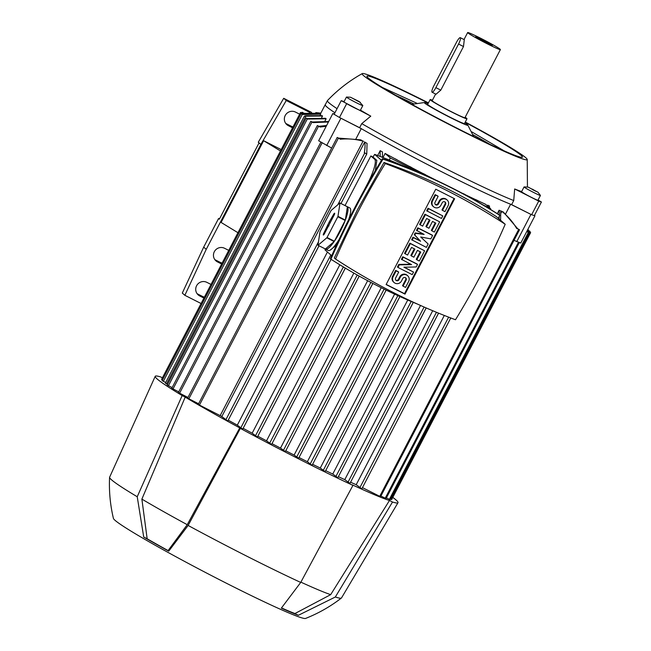 <?xml version="1.0" encoding="UTF-8"?>
<svg xmlns="http://www.w3.org/2000/svg" width="651" height="651" viewBox="0 0 651 651"><rect width="100%" height="100%" fill="white"/><g stroke="black" fill="none" stroke-linecap="round" stroke-linejoin="round"><path stroke-width="0.98" d="M413.71 103.843A74.605 3.914 27.5 0 0 395.979 95.453M489.983 144.384A74.605 3.914 27.5 0 0 472.935 134.667M464.822 122.917A24.608 1.294 -152.5 0 1 467.532 124.797A24.608 1.294 -152.5 0 1 467.866 125.138A24.608 1.294 -152.5 0 1 450.175 117.489A24.608 1.294 -152.5 0 1 424.428 102.524A24.608 1.294 -152.5 0 1 427.992 103.745M465.164 117.253A20.759 1.09 -152.5 0 1 466.987 118.767L464.505 123.527A20.759 1.09 -152.5 0 1 449.532 116.936A20.759 1.09 -152.5 0 1 427.674 104.355L430.156 99.595A20.759 1.09 -152.5 0 1 432.435 100.213M466.987 118.767A20.759 1.09 -152.5 0 1 452.014 112.167A20.759 1.09 -152.5 0 1 430.156 99.595M500.391 49.59A18.456 0.968 -152.5 0 1 487.086 43.731A18.456 0.968 -152.5 0 1 467.654 32.55A18.456 0.968 -152.5 0 1 480.959 38.409A18.456 0.968 -152.5 0 1 500.391 49.59L464.936 117.701A18.456 0.968 -152.5 0 1 451.631 111.834A18.456 0.968 -152.5 0 1 432.199 100.653L435.641 94.045M464.277 39.687L463.496 46.538L440.808 90.131L436.032 94.224M458.556 44.04A6.152 1.31 -63.2 0 0 460.371 37.709A6.152 1.31 -63.2 0 0 460.314 37.668A6.152 1.31 -63.2 0 0 456.514 42.266L433.826 85.859A6.152 1.31 -63.2 0 0 432.012 92.19A6.152 1.31 -63.2 0 0 432.069 92.23A6.152 1.31 -63.2 0 0 435.869 87.633L458.556 44.04L463.496 46.538M482.464 39.719A9.383 0.488 -152.5 0 1 492.335 45.415A9.383 0.488 -152.5 0 1 485.581 42.421A9.383 0.488 -152.5 0 1 475.702 36.757A9.383 0.488 -152.5 0 1 482.464 39.719M465.148 122.29A87.649 4.598 -152.5 0 1 521.077 155.337A87.649 4.598 -152.5 0 1 522.419 157.143A87.649 4.598 -152.5 0 1 450.915 125.073A87.649 4.598 -152.5 0 1 368.263 78.006A87.649 4.598 -152.5 0 1 366.92 76.2A87.649 4.598 -152.5 0 1 428.317 103.118M465.278 122.038A93.036 4.883 -152.5 0 1 525.764 157.705A93.036 4.883 -152.5 0 1 527.22 159.454A93.036 4.883 -152.5 0 1 460.111 130.078A93.036 4.883 -152.5 0 1 362.273 73.587A93.036 4.883 -152.5 0 1 428.448 102.866M505.599 213.919L510.628 204.251L531.558 214.7L511.613 204.626L513.737 200.541L514.664 188.969A107.863 5.656 27.5 0 0 521.663 191.557M513.737 200.541A111.411 5.843 -152.5 0 1 444.723 168.145A111.411 5.843 -152.5 0 1 361.753 123.625L359.629 127.71L339.553 117.53L361.256 128.654A111.484 5.843 27.5 0 0 442.607 172.238A111.484 5.843 27.5 0 0 510.628 204.251M534.333 215.603L534.935 215.806L534.398 215.481M320.748 114.194L302.674 114.511L301.104 113.632L302.536 114.307L320.65 114.006A111.484 5.843 27.5 0 0 320.748 114.194L320.137 115.365M322.514 116.016L304.342 116.212L305.571 115.756L322.131 115.683A111.484 5.843 27.5 0 0 322.318 115.845A111.484 5.843 27.5 0 0 322.514 116.016L321.602 117.758M326.135 118.775L308.021 119.068L306.222 118.091L307.394 118.612L325.467 118.295A111.484 5.843 27.5 0 0 326.135 118.767L324.906 121.135M325.386 104.534A111.484 5.843 27.5 0 0 325.215 104.689A111.484 5.843 27.5 0 0 334.923 112.761A111.411 5.843 -152.5 0 1 326.989 107.024A111.411 5.843 -152.5 0 1 325.28 104.73L327.412 100.636A111.411 5.843 -152.5 0 1 327.461 100.571C337.706 89.814 349.302 80.822 362.273 73.587M304.342 116.212L165.346 383.162L167.576 384.375M303.7 113.184L302.031 112.249L303.903 113.144M320.829 113.128L315.784 112.582M320.731 113.315L302.463 113.477L300.559 112.436L302.577 113.404L320.764 113.241M162.473 379.94L161.611 379.411M165.688 382.503L162.123 380.607L301.104 113.632M172.133 387.614L167.258 385.042M328.438 121.989L313.172 122.6L310.771 121.298L312.285 122.014L328.674 121.534M178.708 391.861L171.815 388.281M334.288 113.99L332.84 113.526L334.126 114.299L341.214 100.677L344.094 101.589M337.055 108.668A111.411 5.843 -152.5 0 1 329.121 102.939A111.411 5.843 -152.5 0 1 327.412 100.636M326.192 126.302L320.105 127.035L317.346 125.553L318.941 126.31L326.615 125.488M332.84 113.526L318.656 140.771L331.66 148.078M187.968 397.476L178.366 392.529L317.346 125.553M361.256 128.654L355.983 138.793M360.752 139.851A111.484 5.843 27.5 0 0 363.046 141.153L220.168 415.623L198.23 404.45L337.194 137.451L338.618 138.118L360.752 139.851M318.99 245.752L227.785 421.018L221.804 416.542A111.484 5.843 -152.5 0 1 220.168 415.623M221.804 416.542L364.682 142.073A111.484 5.843 27.5 0 0 367.058 143.407L366.765 154.043L364.332 152.651A127.637 6.697 27.5 0 0 366.635 153.921M331.082 259.326L242.717 429.131L237.298 425.144A111.484 5.843 -152.5 0 1 228.241 420.147M237.298 425.144L327.437 252.002M377.67 155.499L380.176 150.674A111.484 5.843 27.5 0 0 382.446 151.911L382.43 157.33M345.307 268.098L257.397 437.024L252.157 433.192A111.484 5.843 -152.5 0 1 243.14 428.325M252.157 433.192L339.822 264.786M382.975 157.542L385.107 153.449A111.484 5.843 27.5 0 0 395.002 158.787L395.035 158.722A111.484 5.843 27.5 0 0 397.224 159.886L397.232 160A111.484 5.843 27.5 0 0 409.381 166.42L409.414 166.347A111.484 5.843 27.5 0 0 411.538 167.462L411.546 167.567A111.484 5.843 27.5 0 0 423.353 173.695L423.386 173.63A111.484 5.843 27.5 0 0 425.453 174.688L425.461 174.793A111.484 5.843 27.5 0 0 436.178 180.262M436.976 180.628L436.992 180.587A111.484 5.843 27.5 0 0 438.001 181.1A111.484 5.843 27.5 0 0 438.416 181.304M461.689 192.956A111.484 5.843 27.5 0 0 463.105 193.648L463.138 193.575A111.484 5.843 27.5 0 0 465.042 194.503L465.05 194.608A111.484 5.843 27.5 0 0 475.604 199.637L475.637 199.572A111.484 5.843 27.5 0 0 477.476 200.435L477.484 200.549A111.744 5.859 27.5 0 1 475.645 199.678L475.637 199.572M477.484 200.524A111.484 5.843 27.5 0 0 485.508 204.259L490.716 208.784L490.415 209.362M438.554 313.147L349.953 483.4L344.786 479.632A111.484 5.843 -152.5 0 1 338.374 476.678M344.786 479.632L432.712 310.73M487.314 205.83L487.664 205.163A111.484 5.843 27.5 0 0 489.422 205.96L489.585 207.807M450.752 317.965L361.826 488.852L356.211 484.694A111.484 5.843 -152.5 0 1 350.563 482.228M356.211 484.694L444.316 315.458M497.307 213.658L499.089 210.224A111.484 5.843 27.5 0 0 500.741 210.924L500.595 220.274M501.026 212.983L501.848 211.396A111.484 5.843 27.5 0 0 503.386 212.031L517.716 228.753L519.506 229.73L516.585 228.314A127.637 6.697 27.5 0 0 517.716 228.753M511.613 204.626A111.411 5.843 -152.5 0 1 359.629 127.71M386.019 498.56L380.908 496.038M340.864 118.311L326.68 145.555M198.563 403.758L187.651 398.143M514.005 240.357L520.759 243.051L534.935 215.806M530.899 214.48L516.715 241.724M526.936 231.178L529.165 232.781L526.74 231.544M390.169 499.732L386.393 497.893M463.105 193.648L463.154 193.681A111.744 5.859 27.5 0 0 465.05 194.608M423.353 173.695L423.394 173.736A111.744 5.859 27.5 0 0 425.461 174.793M409.381 166.42L409.422 166.453A111.744 5.859 27.5 0 0 411.546 167.567M395.002 158.787L395.051 158.828A111.744 5.859 27.5 0 0 397.232 160M389.249 160.024L390.323 157.973L385.107 153.449M390.323 157.973L420.668 173.337M482.716 204.739L490.716 208.784M359.189 276.097L271.573 444.47L266.536 440.817A111.484 5.843 -152.5 0 1 257.82 436.211M266.536 440.817L353.851 273.086M372.852 283.445L285.358 451.582L280.508 448.091A111.484 5.843 -152.5 0 1 271.988 443.673M280.508 448.091L367.644 280.703M413.263 302.357L325.191 471.601L320.259 468.045A111.484 5.843 -152.5 0 1 312.61 464.301M320.259 468.045L407.738 300.005M426.177 307.939L337.828 477.72L332.759 474.042A111.484 5.843 -152.5 0 1 325.679 470.665M332.759 474.042L420.513 305.457M399.901 296.547L312.163 465.156L311.333 464.79L307.37 461.705L394.604 294.13M307.37 461.705A111.484 5.843 -152.5 0 1 299.012 457.531M386.133 290.11L298.63 458.255L294.114 455.057A111.484 5.843 -152.5 0 1 285.765 450.801M294.114 455.057L381.234 287.701M318.941 126.31A127.637 6.697 27.5 0 0 320.105 127.035M391.633 499.553L390.543 499.065M527.782 229.551L528.734 231.553L530.638 232.594L528.612 231.634L527.701 229.713M312.285 122.014A127.637 6.697 27.5 0 0 313.172 122.6M528.579 230.552L530.093 231.398L528.661 230.731L527.961 229.201M307.394 118.612A127.637 6.697 27.5 0 0 308.021 119.068M363.575 141.291C355.959 139.135 348.187 138.451 340.261 139.241M338.618 138.118A127.637 6.697 27.5 0 0 340.514 139.216L337.194 137.451M516.707 228.542C512.744 221.731 507.65 215.896 501.425 211.054M380.526 496.705L362.461 487.632M364.308 152.806C365.154 148.021 365.268 144.384 364.65 141.902M487.778 206.237L487.664 205.163M380.16 156.452L380.176 150.674M498.983 218.874L499.284 216.311M499.374 215.017L499.089 210.224M331.701 255.705L324.963 249.854A750.766 732.391 -49 0 1 325.345 248.967M345.038 205.561L370.85 155.971L374.683 159.292A23.07 4.923 116.8 0 1 367.872 183.053L364.186 190.141M381.478 160.292L374.659 154.377A750.766 732.391 -49 0 0 373.023 157.062L370.85 155.971M374.659 154.377A629.248 613.852 -49 0 1 411.741 169.61M336.445 245.15L329.943 250.277M325.581 249.113A23.835 5.086 116.8 0 1 325.394 248.991L318.022 245.264L326.794 237.818L334.166 241.545A23.835 5.086 116.8 0 1 325.581 249.113L328.267 250.472A23.835 5.086 -63.2 0 0 338.992 239.641M337.82 216.734L345.193 220.469A23.835 5.086 116.8 0 1 340.302 231.284A23.835 5.086 116.8 0 1 334.394 241.212L327.022 237.485L337.82 216.734A23.835 5.086 -63.2 0 0 337.975 216.335L340.001 203.039A23.835 5.086 -63.2 0 0 339.928 202.974L331.156 210.419A23.835 5.086 -63.2 0 0 330.928 210.753L320.129 231.496A23.835 5.086 -63.2 0 0 319.983 231.894L317.948 245.199A23.835 5.086 -63.2 0 0 318.022 245.264M346.902 206.505A23.835 5.086 116.8 0 1 347.113 206.579A23.835 5.086 116.8 0 1 347.3 206.701L339.928 202.974M340.001 203.039L347.374 206.774A23.835 5.086 116.8 0 1 345.347 220.071L337.975 216.335M347.113 206.579L349.79 207.938A23.835 5.086 116.8 0 1 348.659 219.656M325.394 248.991L334.166 241.545M334.394 241.212L345.193 220.469M345.347 220.071L347.374 206.774M333.442 214.643A1.92 0.407 116.8 0 1 334.638 213.211A1.92 0.407 116.8 0 1 334.077 215.204L324.507 233.587A1.92 0.407 116.8 0 1 323.327 235.027A1.92 0.407 116.8 0 1 323.873 233.034L329.26 221.893L333.442 214.643L334.175 215.017M329.544 222.137L330.236 222.593M327.486 225.303L328.942 225.864M327.77 225.547L328.877 225.97M373.023 157.062L376.848 160.39L375.293 170.635M330.903 259.212L330.366 258.74C345.429 224.27 362.794 190.914 382.462 158.665C423.752 172.816 462.658 191.54 499.179 214.854L499.716 215.318C463.203 192.012 424.297 173.28 383 159.137C363.331 191.386 345.966 224.741 330.903 259.212C358.408 276.781 387.329 291.77 417.682 304.18M382.462 158.665L383 159.137M498.389 218.362L499.716 215.318M505.2 224.27L496.314 216.555C461.193 194.104 423.752 176.079 384.017 162.498L357.578 209.476L334.313 257.975L335.55 259.049A629.248 613.852 131 0 0 455.497 319.747A750.766 732.391 131 0 0 482.033 272.867A750.766 732.391 131 0 0 505.2 224.27A629.248 613.852 131 0 0 385.254 163.572L384.017 162.498M385.254 163.572A750.766 732.391 131 0 0 358.717 210.46A750.766 732.391 131 0 0 335.55 259.049M386.108 284.552L435.747 189.205L454.642 198.767L405.003 294.122L386.108 284.552M413.54 272.085L412.205 274.632L397.964 267.431L399.291 264.876L411.587 264.64L401.439 259.326L402.774 256.771L417.014 263.98L417.527 264.42L416.192 266.975L403.905 267.203L413.54 272.085L404.255 267.203M397.964 267.431L397.452 266.983L398.786 264.428L410.724 264.208M412.148 240.186L413.475 237.631L420.595 241.236L414.809 235.076L415.688 233.375L424.143 234.425L416.51 230.381L417.836 227.826L432.085 235.035L432.589 235.475L430.824 238.876L420.692 236.98L428.163 243.987L426.389 247.396L411.635 239.739L412.962 237.192L420.09 240.789L414.296 234.637L415.183 232.936L423.15 233.921M426.706 210.794L428.032 208.247L442.786 215.896L441.459 218.451L426.706 210.794M435.12 194.625L435.633 195.064L432.533 201.029A4.809 4.687 131 0 0 433.566 206.774L433.061 206.326A4.809 4.687 -49 0 1 432.02 200.581L435.12 194.625L437.635 195.894L438.147 196.342L435.047 202.298A1.92 1.872 131 0 0 435.462 204.593A1.92 1.872 131 0 0 438.4 203.991L439.726 201.436L439.213 200.996A4.809 4.687 -49 0 1 446.553 199.491L447.066 199.93A4.809 4.687 131 0 0 439.726 201.436M435.226 204.349A1.92 1.872 131 0 0 437.887 203.551L439.213 200.996M447.066 199.93A4.809 4.687 131 0 1 448.108 205.675L444.999 211.64L442.485 210.363L441.98 209.923L445.081 203.966A1.92 1.872 131 0 0 444.902 201.908M431.849 230.796L435.844 223.138L432.492 221.438L428.944 228.249L426.429 226.979L429.977 220.168L426.625 218.476L422.637 226.133L419.61 224.416L424.932 214.203L439.685 221.853L434.363 232.073L431.849 230.796L431.344 230.356L435.25 222.837M426.429 226.979L425.917 226.532L429.391 219.867M416.786 259.741L420.774 252.083L417.421 250.383L413.873 257.194L411.367 255.924L414.907 249.113L411.554 247.421L407.567 255.078L404.548 253.361L409.861 243.149L424.615 250.798L419.301 261.018L416.786 259.741L416.274 259.301L420.188 251.782M411.367 255.924L410.854 255.477L414.321 248.82M395.678 270.393L396.19 270.832L393.09 276.797A4.809 4.687 131 0 0 394.124 282.542L393.619 282.095A4.809 4.687 -49 0 1 392.577 276.35L395.678 270.393L398.192 271.662L398.705 272.11L395.605 278.067A1.92 1.872 131 0 0 396.02 280.361A1.92 1.872 131 0 0 398.957 279.759L400.284 277.204L399.771 276.765A4.809 4.687 -49 0 1 407.111 275.259L407.624 275.699A4.809 4.687 131 0 0 400.284 277.204M395.784 280.117A1.92 1.872 131 0 0 398.445 279.32L399.771 276.765M407.624 275.699A4.809 4.687 131 0 1 408.665 281.444L405.557 287.408L403.042 286.131L402.538 285.691L405.638 279.735A1.92 1.872 131 0 0 405.459 277.676M454.056 198.474L404.499 293.674L386.181 284.406M401.952 259.765L403.286 257.21L402.774 256.771M403.286 257.21L417.527 264.42M399.291 264.876L398.786 264.428M417.022 230.82L418.349 228.265L417.836 227.826M418.349 228.265L432.589 235.475M415.688 233.375L415.183 232.936M414.809 235.076L414.296 234.637M420.595 241.236L420.09 240.789M413.475 237.631L412.962 237.192M427.211 211.241L428.545 208.686L428.032 208.247M428.545 208.686L442.786 215.896M435.633 195.064L438.147 196.342M433.566 206.774A4.809 4.687 131 0 0 440.906 205.268L442.241 202.713A1.92 1.872 131 0 1 445.178 202.111A1.92 1.872 131 0 1 445.593 204.406L445.081 203.966M442.485 210.363L445.593 204.406M420.123 224.864L425.445 214.643L424.932 214.203M425.445 214.643L439.685 221.853M405.052 253.809L410.374 243.588L409.861 243.149M410.374 243.588L424.615 250.798M396.19 270.832L398.705 272.11M394.124 282.542A4.809 4.687 131 0 0 401.464 281.037L402.798 278.482A1.92 1.872 131 0 1 405.736 277.879A1.92 1.872 131 0 1 406.151 280.174L405.638 279.735M403.042 286.131L406.151 280.174M405.003 294.122L404.499 293.674M280.491 150.983L263.639 140.706L281.216 149.6M237.949 232.708L221.088 222.43L263.639 140.706M203.926 298.068L199.751 295.961A7.69 7.503 -49 0 1 197.066 284.959A7.69 7.503 -49 0 1 206.839 282.339L211.014 284.446M221.649 264.013L217.475 261.905A7.69 7.503 -49 0 1 214.797 250.912A7.69 7.503 -49 0 1 224.571 248.283L228.745 250.391M292.559 127.799L288.385 125.692A7.69 7.503 -49 0 1 285.699 114.698A7.69 7.503 -49 0 1 295.473 112.07L299.647 114.185M201.086 303.521L184.851 295.302L206.237 249.333L260.839 144.449L286.245 100.514L309.9 112.485M197.107 293.691A7.69 7.503 131 0 0 197.196 293.739L202.559 296.457A7.69 7.503 131 0 0 204.43 297.1M214.838 259.643A7.69 7.503 131 0 0 214.928 259.684L220.29 262.402A7.69 7.503 131 0 0 222.154 263.053M285.74 123.43A7.69 7.503 131 0 0 285.83 123.478L291.192 126.188A7.69 7.503 131 0 0 293.064 126.839M260.839 144.449L258.284 142.235L283.698 98.301L311.634 112.436M283.698 98.301L286.245 100.514M184.851 295.302L182.296 293.08L203.69 247.12L206.237 249.333M203.69 247.12L218.573 218.508L219.46 218.956M259.049 142.894L219.346 219.175L218.573 218.508M162.416 377.808L160.716 376.953A136.856 7.177 -152.5 0 0 155.215 376.319A136.856 7.177 -152.5 0 0 182.158 395.572L185.209 397.118A133.78 7.015 -152.5 0 0 239.763 427.894L240.349 428.399L188.131 525.455L168.747 551.145L168.088 550.583A106.561 5.59 -152.5 0 1 147.159 538.776L141.877 499.105L185.209 397.118M392.789 497.397A136.856 7.177 -152.5 0 1 398.005 502.702L341.498 597.935A130.713 6.852 -152.5 0 1 341.393 598.049A130.713 6.852 -152.5 0 1 335.338 597.008L298.361 615.293A109.726 5.753 -152.5 0 1 281.338 608.132L300.721 582.442L352.94 485.377A136.856 7.177 -152.5 0 1 299.338 459.224A136.856 7.177 -152.5 0 1 240.349 428.399M352.94 485.377L352.362 484.873A133.78 7.015 -152.5 0 0 389.469 500.489L392.512 502.027L335.338 597.008M398.005 502.702A136.856 7.177 -152.5 0 1 392.512 502.027M300.721 582.442A130.713 6.852 -152.5 0 1 247.258 556.41A130.713 6.852 -152.5 0 1 188.131 525.455M239.763 427.894L187.244 524.69A126.099 6.616 -152.5 0 1 141.877 499.105M389.469 500.489L330.684 594.648A126.099 6.616 -152.5 0 1 300.884 582.149M187.244 524.69L168.088 550.583M330.684 594.648L294.919 613.551A106.561 5.59 -152.5 0 1 281.509 607.928M341.393 598.049C330.407 606.537 318.461 613.332 305.555 618.45A108.408 5.688 -152.5 0 1 227.606 583.841A108.408 5.688 -152.5 0 1 113.429 518.432C110.214 504.932 108.929 491.245 109.58 477.378A130.713 6.852 -152.5 0 1 109.612 477.232L155.215 376.319M298.361 615.293L294.919 613.551M168.747 551.145A109.726 5.753 -152.5 0 1 143.716 537.034L137.231 496.746A130.713 6.852 -152.5 0 1 109.58 477.378M137.231 496.746L182.158 395.572M147.159 538.776L143.716 537.034M339.553 117.53L334.126 114.299M538.068 199.995L541.42 201.997L534.325 215.619L531.558 214.7M360.451 110.141A107.863 5.656 27.5 0 0 370.785 116.155L361.753 123.625M531.631 214.732L538.727 201.118L514.664 188.969M541.42 201.997L538.727 201.118M540.428 195.463L537.946 200.231A9.228 0.48 -152.5 0 1 537.498 200.158A9.228 0.48 -152.5 0 1 528.287 195.739A9.228 0.48 -152.5 0 1 521.581 191.711L524.063 186.943A9.228 0.48 27.5 0 0 530.768 190.971A9.228 0.48 27.5 0 0 539.98 195.39A9.228 0.48 27.5 0 0 540.428 195.463A9.228 0.48 27.5 0 0 540.403 195.39L537.978 192.24L528.107 187.106L537.978 192.24M528.107 187.106L524.136 186.918A9.228 0.48 27.5 0 0 524.063 186.943M532.363 189.132L536.375 191.516L532.184 189.465M370.785 116.155L341.214 100.677M339.472 117.489L346.56 103.867M362.819 105.584L360.337 110.344A9.228 0.48 -152.5 0 1 354.901 108.025A9.228 0.48 -152.5 0 1 345.958 103.224A9.228 0.48 -152.5 0 1 343.972 101.825L346.454 97.056A9.228 0.48 27.5 0 0 348.44 98.464A9.228 0.48 27.5 0 0 357.383 103.257A9.228 0.48 27.5 0 0 362.819 105.584A9.228 0.48 27.5 0 0 362.794 105.503L359.181 101.556L350.498 97.227L360.369 102.362M350.498 97.227L346.527 97.04A9.228 0.48 27.5 0 0 346.454 97.056M358.766 101.637L352.069 98.008L358.766 101.637M435.869 87.633L440.808 90.131M301.771 113.136L301.446 113.762M302.316 114.332L163.336 381.307M305.954 116.09L166.558 383.862M307.418 118.767L168.438 385.742M311.984 121.997L173.003 388.981M318.559 126.253L179.578 393.228M518.432 242.286L385.205 498.218M322.107 142.829L188.831 398.835M528.335 232.415L389.355 499.39M370.858 282.404L283.331 450.541M397.851 295.619L310.136 464.114M424.11 307.036L335.794 476.678M411.18 301.478L323.156 470.559M384.106 289.125L296.604 457.214M343.37 266.943L255.371 435.983M357.22 274.999L269.538 443.429M529.8 232.228L390.82 499.211M529.263 231.032L528.938 231.658M338.406 138.15L199.426 405.125M518.692 229.388L379.712 496.363M364.739 153.001L337.763 204.813M318.445 241.92L225.759 419.976M366.733 154.035L340.986 203.503L366.765 154.043M436.455 312.285L347.927 482.358M330.822 254.94L240.691 428.089M448.637 317.151L359.8 487.811M323.873 233.034L324.605 233.408M376.848 160.39L374.683 159.292M438.4 203.991L437.887 203.551M432.533 201.029L432.02 200.581M398.957 279.759L398.445 279.32M393.09 276.797L392.577 276.35M202.559 296.457L204.08 297.776M197.196 293.739L199.751 295.961M220.29 262.402L221.804 263.72M214.928 259.684L217.475 261.905M291.192 126.188L292.714 127.506M285.83 123.478L288.385 125.692M416.738 103.208L382.519 87.543M504.175 150.869L471.715 131.827M467.866 125.138L473.594 136.482M467.654 32.55L464.017 39.54M460.314 37.668L464.334 39.703M432.069 92.23L436.089 94.265M411.847 104.339L424.428 102.524M527.448 187.073L527.22 159.454M325.215 104.689L320.39 113.958M302.031 112.249L301.673 112.94M300.559 112.436L161.578 379.411M306.206 118.067L167.226 385.042M310.771 121.298L171.791 388.281M519.303 242.571L386.035 498.585M399.926 296.563L312.163 465.156M426.202 307.956L337.828 477.72M413.287 302.365L325.191 471.601M386.157 290.126L298.63 458.255M359.214 276.114L271.573 444.47M320.902 142.105L187.618 398.135M529.165 232.781L390.185 499.756M530.638 232.594L391.658 499.577M530.093 231.398L529.743 232.065M519.522 229.754L380.55 496.729M319.014 245.769L227.785 421.018M438.579 313.155L349.953 483.4M372.877 283.462L285.358 451.582M345.331 268.114L257.397 437.024M331.107 259.334L242.717 429.131M450.785 317.973L361.826 488.852"/></g></svg>
